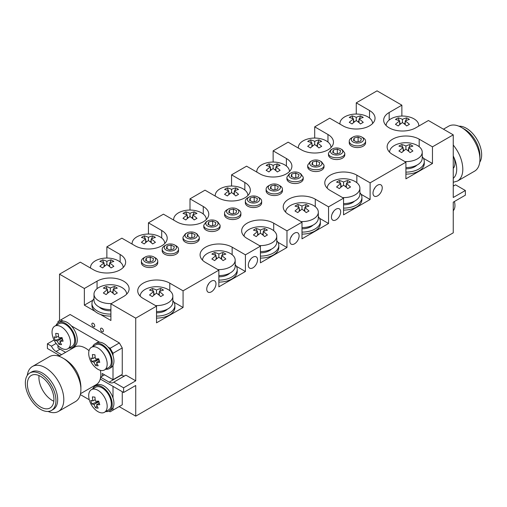 <?xml version="1.0" encoding="UTF-8"?>
<svg xmlns="http://www.w3.org/2000/svg" width="507" height="507" viewBox="0 0 507 507"><rect width="100%" height="100%" fill="white"/><g stroke="black" fill="none" stroke-linecap="round" stroke-linejoin="round"><path stroke-width="0.76" d="M443.448 129.19L448.581 126.224A25.965 14.988 60 0 1 461.56 127.51L464.621 129.279A21.636 12.491 60 0 1 479.92 155.776L479.92 159.312A25.965 14.988 60 0 1 474.539 171.195L457.453 181.062L453.245 182.26M458.93 126.211A21.636 12.491 60 0 1 481.65 154.774A21.636 12.491 60 0 1 479.73 162.24M461.56 127.51A25.965 14.988 60 0 1 479.92 159.312M453.245 145.021C459.386 152.753 462.58 160.801 462.828 169.173C462.758 174.953 460.964 178.914 457.453 181.062M453.531 156.562C455.622 160.953 456.68 165.162 456.712 169.173C456.674 173.35 455.52 176.411 453.245 178.369M405.911 172.114A18.372 10.603 0 0 0 424.277 161.505A18.372 10.603 0 0 0 422.236 156.65M405.911 174.116A18.372 10.603 0 0 0 424.277 163.508L424.277 161.505M343.562 208.111A18.372 10.603 0 0 0 361.928 197.502A18.372 10.603 0 0 0 359.888 192.647M343.562 210.107A18.372 10.603 0 0 0 361.928 199.505L361.928 197.502M301.995 232.111A18.372 10.603 0 0 0 320.361 221.502A18.372 10.603 0 0 0 318.32 216.641M301.995 234.107A18.372 10.603 0 0 0 320.361 223.505L320.361 221.502M218.859 280.105A18.372 10.603 0 0 0 237.232 269.496A18.372 10.603 0 0 0 235.191 264.641M218.859 282.101A18.372 10.603 0 0 0 237.232 271.498L237.232 269.496M260.427 256.105A18.372 10.603 0 0 0 278.799 245.502A18.372 10.603 0 0 0 276.759 240.641M260.427 258.107A18.372 10.603 0 0 0 278.799 247.498L278.799 245.502M156.511 316.102A18.372 10.603 0 0 0 174.883 305.493A18.372 10.603 0 0 0 172.843 300.638M156.511 318.098A18.372 10.603 0 0 0 174.883 307.495L174.883 305.493M93.998 298.636A18.372 10.603 0 0 0 91.957 303.497A18.372 10.603 0 0 0 97.338 310.994A18.372 10.603 0 0 0 110.906 314.093M91.957 303.497L91.957 305.493A18.372 10.603 0 0 0 97.338 312.996A18.372 10.603 0 0 0 110.906 316.095M405.911 168.812A12.656 7.307 0 0 0 416.862 165.168M343.562 204.809A12.656 7.307 0 0 0 354.513 201.165M301.995 228.809A12.656 7.307 0 0 0 312.946 225.159M218.859 276.803A12.656 7.307 0 0 0 229.817 273.159M260.427 252.809A12.656 7.307 0 0 0 271.384 249.159M156.511 312.8A12.656 7.307 0 0 0 167.468 309.15M99.372 307.153A12.656 7.307 0 0 0 110.906 310.791M453.245 168.381A13.062 7.542 -120 0 0 454.716 160.637A13.062 7.542 -120 0 0 454.253 158.71A13.062 7.542 -120 0 0 453.245 156.023M453.245 210.709A13.062 7.542 -120 0 0 454.716 202.965A13.062 7.542 -120 0 0 454.386 201.513A20.413 20.413 0 0 1 454.716 202.977M52.284 334.702A13.062 7.542 60 0 1 54.75 326.166A13.062 7.542 60 0 1 67.811 333.707A13.062 7.542 60 0 1 67.811 348.791A13.062 7.542 60 0 1 59.186 346.661A20.413 20.413 0 0 1 52.284 334.683M58.305 333.638A20.318 15.318 95.7 0 0 58.825 337.675A20.318 6.363 -16.5 0 0 62.063 337.605A20.147 8.404 82.2 0 0 63.121 341.173A20.318 6.363 163.5 0 1 59.883 341.243A20.318 15.318 95.7 0 0 61.562 344.614A20.147 10.837 138.6 0 1 59.002 344.354A20.318 15.318 -84.3 0 1 57.323 340.989A20.318 6.363 163.5 0 1 55.244 340.387A20.147 18.784 -48.2 0 1 54.186 336.819A20.318 6.363 -16.5 0 0 56.264 337.421A20.318 15.318 -84.3 0 1 55.745 333.378A20.147 0.456 4.2 0 0 58.305 333.638M54.75 326.166L58.913 323.764A13.062 7.542 60 0 1 71.975 331.305A13.062 7.542 60 0 1 71.975 346.389L67.811 348.791M59.883 341.243L62.627 339.658M62.209 338.169L57.323 340.989M59.002 344.354L60.339 342.333M61.803 340.134L62.469 339.126M56.264 337.421L58.546 336.103M61.677 337.63L62.171 338.042M55.244 340.387L61.791 338.004M69.079 348.062A14.285 8.251 -120 0 0 72.59 347.447A14.285 8.251 -120 0 0 72.59 330.951A14.285 8.251 -120 0 0 58.299 322.706A14.285 8.251 -120 0 0 56.017 325.431M72.59 347.447L74.32 346.452A14.285 8.251 -120 0 0 74.32 329.949A14.285 8.251 -120 0 0 60.029 321.704L58.299 322.706M105.741 369.223A14.285 8.251 -120 0 0 109.246 368.614A14.285 8.251 -120 0 0 109.246 352.118A14.285 8.251 -120 0 0 94.961 343.866A14.285 8.251 -120 0 0 92.68 346.598M109.246 368.614L110.976 367.613A14.285 8.251 -120 0 0 110.976 351.117A14.285 8.251 -120 0 0 96.691 342.865L94.961 343.866M105.741 411.551A14.285 8.251 -120 0 0 109.246 410.943A14.285 8.251 -120 0 0 109.246 394.446A14.285 8.251 -120 0 0 94.961 386.195A14.285 8.251 -120 0 0 92.68 388.926M109.246 410.943L110.976 409.941A14.285 8.251 -120 0 0 110.976 393.445A14.285 8.251 -120 0 0 96.691 385.2L94.961 386.195M88.94 355.863A13.062 7.542 60 0 1 91.412 347.333A13.062 7.542 60 0 1 104.474 354.875A13.062 7.542 60 0 1 104.474 369.958A13.062 7.542 60 0 1 95.848 367.822A20.413 20.413 0 0 1 88.94 355.851M94.961 354.799A20.318 15.318 95.7 0 0 95.481 358.842A20.318 6.363 -16.5 0 0 98.719 358.772A20.147 8.404 82.2 0 0 99.778 362.34A20.318 6.363 163.5 0 1 96.539 362.41A20.318 15.318 95.7 0 0 98.219 365.781A20.147 10.837 138.6 0 1 95.658 365.522A20.318 15.318 -84.3 0 1 93.979 362.15A20.318 6.363 163.5 0 1 91.9 361.548A20.147 18.784 -48.2 0 1 90.842 357.98A20.318 6.363 -16.5 0 0 92.92 358.582A20.318 15.318 -84.3 0 1 92.401 354.545A20.147 0.456 4.2 0 0 94.961 354.799M91.412 347.333L95.57 344.925A13.062 7.542 60 0 1 108.631 352.466A13.062 7.542 60 0 1 108.631 367.556L104.474 369.958M96.539 362.41L99.29 360.826M98.865 359.33L93.979 362.15M95.658 365.522L97.002 363.5M98.459 361.301L99.131 360.293M92.92 358.582L95.202 357.27M98.339 358.798L98.833 359.209M91.9 361.548L98.447 359.171M88.94 398.191A13.062 7.542 60 0 1 91.412 389.661A13.062 7.542 60 0 1 104.474 397.203A13.062 7.542 60 0 1 104.474 412.286A13.062 7.542 60 0 1 95.848 410.15A20.413 20.413 0 0 1 88.94 398.179M94.961 397.133A20.318 15.318 95.7 0 0 95.481 401.17A20.318 6.363 -16.5 0 0 98.719 401.1A20.147 8.404 82.2 0 0 99.778 404.668A20.318 6.363 163.5 0 1 96.539 404.738A20.318 15.318 95.7 0 0 98.219 408.11A20.147 10.837 138.6 0 1 95.658 407.85A20.318 15.318 -84.3 0 1 93.979 404.485A20.318 6.363 163.5 0 1 91.9 403.883A20.147 18.784 -48.2 0 1 90.842 400.315A20.318 6.363 -16.5 0 0 92.92 400.917A20.318 15.318 -84.3 0 1 92.401 396.873A20.147 0.456 4.2 0 0 94.961 397.133M91.412 389.661L95.57 387.259A13.062 7.542 60 0 1 108.631 394.801A13.062 7.542 60 0 1 108.631 409.884L104.474 412.286M96.539 404.738L99.29 403.154M98.865 401.664L93.979 404.485M95.658 407.85L97.002 405.828M98.459 403.629L99.131 402.621M92.92 400.917L95.202 399.598M98.339 401.126L98.833 401.538M91.9 403.883L98.447 401.5M375.015 187.609A6.395 3.695 -60 0 1 373.805 189.7M291.88 235.603A6.395 3.695 -60 0 1 290.676 237.694M250.319 259.603A6.395 3.695 -60 0 1 249.108 261.694M208.751 283.597A6.395 3.695 -60 0 1 207.547 285.688M333.448 211.603A6.395 3.695 -60 0 1 332.243 213.694M101.958 331.66A2.041 1.179 -120 0 0 102.978 331.762A2.041 1.179 -120 0 0 102.978 329.404A2.041 1.179 -120 0 0 100.937 328.225A2.041 1.179 -120 0 0 100.627 329.861A2.041 1.179 -120 0 0 101.958 331.66M93.301 326.66A2.041 1.179 -120 0 0 94.321 326.762A2.041 1.179 -120 0 0 94.321 324.404A2.041 1.179 -120 0 0 92.28 323.225A2.041 1.179 -120 0 0 91.963 324.86A2.041 1.179 -120 0 0 93.301 326.66M53.926 399.389A18.778 10.843 -120 0 0 45.731 380.491A18.778 10.843 -120 0 0 31.257 375.459A18.778 10.843 -120 0 0 31.257 397.139A18.778 10.843 -120 0 0 50.035 407.983A18.778 10.843 -120 0 0 53.926 399.389M39.02 375.56A18.778 10.843 -120 0 0 53.824 401.214M55.947 400.555A21.636 12.491 -120 0 0 46.505 378.78A21.636 12.491 -120 0 0 29.831 372.981A21.636 12.491 -120 0 0 29.831 397.963A21.636 12.491 -120 0 0 51.467 410.455A21.636 12.491 -120 0 0 55.947 400.555M51.467 410.455L53.197 409.46A21.636 12.491 -120 0 0 57.678 399.554A21.636 12.491 -120 0 0 48.235 377.778A21.636 12.491 -120 0 0 31.561 371.986L29.831 372.981M48.07 411.456A25.965 14.988 -120 0 0 58.419 411.437A25.965 14.988 -120 0 0 63.8 399.554A25.965 14.988 -120 0 0 52.468 373.425A25.965 14.988 -120 0 0 32.461 366.472A25.965 14.988 -120 0 0 27.27 375.427M58.419 411.437L75.511 401.576C79.022 399.427 80.809 395.466 80.886 389.687C81.139 378.507 72.336 363.259 62.526 357.891C57.487 355.065 53.165 354.64 49.547 356.605L32.461 366.472M62.526 357.891L65.587 359.659C74.878 366.067 79.979 374.901 80.886 386.157L80.886 389.687M100.646 377.081A21.636 12.491 -120 0 0 100.804 374.654A21.636 12.491 -120 0 0 100.392 370.344M89.036 350.673A21.636 12.491 -120 0 0 74.687 347.086L58.888 356.212M80.524 393.686L96.324 384.56A21.636 12.491 -120 0 0 100.513 377.905M386.119 125.527L386.119 125.533A16.332 9.43 180 0 1 386.119 125.527A16.332 9.43 180 0 1 394.782 117.199A26.123 26.123 0 0 1 410.1 117.199A16.332 9.43 180 0 1 413.991 118.86A16.332 9.43 180 0 1 418.776 125.527A16.332 9.43 180 0 1 418.744 126.104M406.658 125.945A26.053 15.039 -120 0 0 402.444 122.567A26.053 15.039 120 0 0 398.229 125.945A25.819 6.692 -139.1 0 0 395.46 124.348A26.053 15.039 -60 0 1 399.674 120.964A26.053 15.039 -120 0 0 395.46 119.481A25.819 19.995 -89.9 0 1 398.229 117.878A26.053 15.039 60 0 1 402.444 119.367A26.053 15.039 -60 0 1 406.658 117.878A25.819 19.995 89.9 0 1 409.428 119.481A26.053 15.039 120 0 0 405.213 120.964A26.053 15.039 60 0 1 409.428 124.348A25.819 6.692 139.1 0 0 406.658 125.945M140.185 296.177L140.185 296.183A16.332 9.43 180 0 1 140.185 296.177A16.332 9.43 180 0 1 148.855 287.849A26.123 26.123 0 0 1 164.173 287.849A16.332 9.43 180 0 1 168.058 289.51A16.332 9.43 180 0 1 172.843 296.177A16.332 9.43 180 0 1 155.516 305.588M172.843 296.177L172.843 302.159A16.332 9.43 180 0 1 156.511 311.59M160.732 296.595A26.053 15.039 -120 0 0 156.511 293.217A26.053 15.039 120 0 0 152.296 296.595A25.819 6.692 -139.1 0 0 149.527 294.998A26.053 15.039 -60 0 1 153.741 291.614A26.053 15.039 -120 0 0 149.527 290.131A25.819 19.995 -89.9 0 1 152.296 288.527A26.053 15.039 60 0 1 156.511 290.017A26.053 15.039 -60 0 1 160.732 288.527A25.819 19.995 89.9 0 1 163.501 290.131A26.053 15.039 120 0 0 159.287 291.614A26.053 15.039 60 0 1 163.501 294.998A25.819 6.692 139.1 0 0 160.732 296.595M244.101 236.18L244.101 236.186A16.332 9.43 180 0 1 244.101 236.18A16.332 9.43 180 0 1 252.765 227.858A26.123 26.123 0 0 1 268.083 227.852A16.332 9.43 180 0 1 271.974 229.513A16.332 9.43 180 0 1 276.759 236.18A16.332 9.43 180 0 1 259.432 245.591M276.759 236.18L276.759 242.169A16.332 9.43 180 0 1 260.427 251.592M264.641 236.604A26.053 15.039 -120 0 0 260.427 233.22A26.053 15.039 120 0 0 256.212 236.604A25.819 6.692 -139.1 0 0 253.443 235.001A26.053 15.039 -60 0 1 257.657 231.623A26.053 15.039 -120 0 0 253.443 230.134A25.819 19.995 -89.9 0 1 256.212 228.537A26.053 15.039 60 0 1 260.427 230.02A26.053 15.039 -60 0 1 264.641 228.537A25.819 19.995 89.9 0 1 267.417 230.134A26.053 15.039 120 0 0 263.196 231.623A26.053 15.039 60 0 1 267.417 235.001A25.819 6.692 139.1 0 0 264.641 236.604M202.534 260.18L202.534 260.186A16.332 9.43 180 0 1 202.534 260.18A16.332 9.43 180 0 1 211.204 251.852A26.123 26.123 0 0 1 226.521 251.852A16.332 9.43 180 0 1 230.406 253.513A16.332 9.43 180 0 1 235.191 260.18A16.332 9.43 180 0 1 217.864 269.591M235.191 260.18L235.191 266.162A16.332 9.43 180 0 1 218.859 275.593M223.08 260.598A26.053 15.039 -120 0 0 218.859 257.22A26.053 15.039 120 0 0 214.645 260.598A25.819 6.692 -139.1 0 0 211.875 259.001A26.053 15.039 -60 0 1 216.09 255.617A26.053 15.039 -120 0 0 211.875 254.134A25.819 19.995 -89.9 0 1 214.645 252.53A26.053 15.039 60 0 1 218.859 254.02A26.053 15.039 -60 0 1 223.08 252.53A25.819 19.995 89.9 0 1 225.849 254.134A26.053 15.039 120 0 0 221.635 255.617A26.053 15.039 60 0 1 225.849 259.001A25.819 6.692 139.1 0 0 223.08 260.598M285.663 212.186L285.663 212.192A16.332 9.43 180 0 1 285.663 212.186A16.332 9.43 180 0 1 294.333 203.858A26.123 26.123 0 0 1 309.65 203.858A16.332 9.43 180 0 1 313.541 205.519A16.332 9.43 180 0 1 318.32 212.186A16.332 9.43 180 0 1 300.993 221.591M318.32 212.186L318.32 218.168A16.332 9.43 180 0 1 301.995 227.599M306.209 212.604A26.053 15.039 -120 0 0 301.995 209.226A26.053 15.039 120 0 0 297.78 212.604A25.819 6.692 -139.1 0 0 295.004 211.007A26.053 15.039 -60 0 1 299.225 207.623A26.053 15.039 -120 0 0 295.004 206.14A25.819 19.995 -89.9 0 1 297.78 204.536A26.053 15.039 60 0 1 301.995 206.026A26.053 15.039 -60 0 1 306.209 204.536A25.819 19.995 89.9 0 1 308.978 206.14A26.053 15.039 120 0 0 304.764 207.623A26.053 15.039 60 0 1 308.978 211.007A25.819 6.692 139.1 0 0 306.209 212.604M327.23 188.186L327.23 188.192A16.332 9.43 180 0 1 327.23 188.186A16.332 9.43 180 0 1 335.9 179.858A26.123 26.123 0 0 1 351.218 179.858A16.332 9.43 180 0 1 355.103 181.519A16.332 9.43 180 0 1 359.888 188.186A16.332 9.43 180 0 1 342.561 197.597M359.888 188.186L359.888 194.175A16.332 9.43 180 0 1 343.562 203.599M347.777 188.604A26.053 15.039 -120 0 0 343.562 185.226A26.053 15.039 120 0 0 339.341 188.604A25.819 6.692 -139.1 0 0 336.572 187.007A26.053 15.039 -60 0 1 340.786 183.629A26.053 15.039 -120 0 0 336.572 182.14A25.819 19.995 -89.9 0 1 339.341 180.536A26.053 15.039 60 0 1 343.562 182.026A26.053 15.039 -60 0 1 347.777 180.536A25.819 19.995 89.9 0 1 350.546 182.14A26.053 15.039 120 0 0 346.332 183.629A26.053 15.039 60 0 1 350.546 187.007A25.819 6.692 139.1 0 0 347.777 188.604M389.579 152.189L389.579 152.195A16.332 9.43 180 0 1 389.579 152.189A16.332 9.43 180 0 1 398.249 143.861A26.123 26.123 0 0 1 413.566 143.861A16.332 9.43 180 0 1 417.451 145.522A16.332 9.43 180 0 1 422.236 152.189A16.332 9.43 180 0 1 404.909 161.6M422.236 152.189L422.236 158.178A16.332 9.43 180 0 1 405.911 167.602M410.125 152.607A26.053 15.039 -120 0 0 405.911 149.229A26.053 15.039 120 0 0 401.69 152.607A25.819 6.692 -139.1 0 0 398.92 151.01A26.053 15.039 -60 0 1 403.135 147.632A26.053 15.039 -120 0 0 398.92 146.143A25.819 19.995 -89.9 0 1 401.69 144.546A26.053 15.039 60 0 1 405.911 146.029A26.053 15.039 -60 0 1 410.125 144.546A25.819 19.995 89.9 0 1 412.894 146.143A26.053 15.039 120 0 0 408.68 147.632A26.053 15.039 60 0 1 412.894 151.01A25.819 6.692 139.1 0 0 410.125 152.607M174.7 245.001L176.144 245.832A8.163 4.715 180 0 1 178.534 249.165A8.163 4.715 180 0 1 173.255 253.576A8.163 4.715 180 0 1 162.202 249.165A8.163 4.715 180 0 1 164.598 245.832L166.036 245.001A6.122 3.536 0 0 0 165.225 249.419A6.122 3.536 0 0 0 172.532 250.807A6.122 3.536 0 0 0 174.7 245.001A6.122 3.536 0 0 0 166.036 245.001M178.534 249.165L178.534 250.832A8.163 4.715 180 0 1 170.371 255.547A8.163 4.715 180 0 1 162.202 250.832L162.202 249.165M216.267 221.001L217.706 221.838L220.101 225.171C220.602 231.249 203.263 231.249 203.77 225.171L206.159 221.838L207.604 221.001A6.122 3.536 0 0 0 207.604 226.002A6.122 3.536 0 0 0 216.261 226.002A6.122 3.536 0 0 0 216.267 221.001A6.122 3.536 0 0 0 209.771 220.196A6.122 3.536 0 0 0 207.604 221.001M220.101 225.171L220.101 226.838A8.163 4.715 180 0 1 211.932 231.547A8.163 4.715 180 0 1 203.77 226.838L203.77 225.171M340.964 149.007L342.402 149.844L344.798 153.177C345.299 159.255 327.959 159.255 328.466 153.177L330.856 149.844L332.3 149.007A6.122 3.536 0 0 0 332.3 154.008A6.122 3.536 0 0 0 340.964 154.008A6.122 3.536 0 0 0 340.964 149.007A6.122 3.536 0 0 0 334.468 148.202A6.122 3.536 0 0 0 332.3 149.007M344.798 153.177L344.798 154.844A8.163 4.715 180 0 1 336.629 159.553A8.163 4.715 180 0 1 328.466 154.844L328.466 153.177M299.396 173.007L300.841 173.838L303.23 177.171C303.737 183.255 286.398 183.255 286.899 177.171L289.294 173.838L290.733 173.007A6.122 3.536 0 0 0 290.739 178.008A6.122 3.536 0 0 0 299.396 178.008A6.122 3.536 0 0 0 299.396 173.007A6.122 3.536 0 0 0 292.9 172.203A6.122 3.536 0 0 0 290.733 173.007M303.23 177.171L303.23 178.838A8.163 4.715 180 0 1 295.068 183.553A8.163 4.715 180 0 1 286.899 178.838L286.899 177.171M257.829 197.008L259.273 197.838A8.163 4.715 180 0 1 261.663 201.171A8.163 4.715 180 0 1 256.39 205.582A8.163 4.715 180 0 1 245.337 201.171A8.163 4.715 180 0 1 247.727 197.838L249.171 197.008A6.122 3.536 0 0 0 248.354 201.425A6.122 3.536 0 0 0 255.667 202.813A6.122 3.536 0 0 0 257.829 197.008A6.122 3.536 0 0 0 249.171 197.008M261.663 201.171L261.663 202.838A8.163 4.715 180 0 1 253.5 207.553A8.163 4.715 180 0 1 245.337 202.838L245.337 201.171M153.913 256.998L155.357 257.835A8.163 4.715 180 0 1 157.747 261.168A8.163 4.715 180 0 1 152.474 265.573A8.163 4.715 180 0 1 141.421 261.168A8.163 4.715 180 0 1 143.811 257.835L145.256 256.998A6.122 3.536 0 0 0 144.444 261.416A6.122 3.536 0 0 0 151.751 262.803A6.122 3.536 0 0 0 153.913 256.998A6.122 3.536 0 0 0 145.256 256.998M157.747 261.168L157.747 262.829A8.163 4.715 180 0 1 149.584 267.544A8.163 4.715 180 0 1 141.421 262.829L141.421 261.168M195.48 232.998L196.925 233.835L199.314 237.168C199.821 243.246 182.482 243.246 182.989 237.168L185.378 233.835L186.823 232.998A6.122 3.536 0 0 0 186.823 237.998A6.122 3.536 0 0 0 195.48 237.998A6.122 3.536 0 0 0 195.48 232.998A6.122 3.536 0 0 0 188.984 232.193A6.122 3.536 0 0 0 186.823 232.998M199.314 237.168L199.314 238.835A8.163 4.715 180 0 1 191.152 243.55A8.163 4.715 180 0 1 182.989 238.835L182.989 237.168M237.048 209.004L238.493 209.835A8.163 4.715 180 0 1 240.882 213.168A8.163 4.715 180 0 1 235.603 217.579A8.163 4.715 180 0 1 224.55 213.168A8.163 4.715 180 0 1 226.946 209.835L228.384 209.004A6.122 3.536 0 0 0 227.573 213.422A6.122 3.536 0 0 0 234.88 214.81A6.122 3.536 0 0 0 237.048 209.004A6.122 3.536 0 0 0 228.384 209.004M240.882 213.168L240.882 214.835A8.163 4.715 180 0 1 232.719 219.55A8.163 4.715 180 0 1 224.55 214.835L224.55 213.168M278.616 185.004L280.054 185.841A8.163 4.715 180 0 1 282.45 189.174A8.163 4.715 180 0 1 277.171 193.579A8.163 4.715 180 0 1 266.118 189.174A8.163 4.715 180 0 1 268.507 185.841L269.952 185.004A6.122 3.536 0 0 0 269.141 189.422A6.122 3.536 0 0 0 276.448 190.809A6.122 3.536 0 0 0 278.616 185.004A6.122 3.536 0 0 0 269.952 185.004M282.45 189.174L282.45 190.841A8.163 4.715 180 0 1 274.281 195.55A8.163 4.715 180 0 1 266.118 190.841L266.118 189.174M320.177 161.011L321.622 161.841L324.011 165.174C324.518 171.252 307.179 171.252 307.686 165.174L310.075 161.841L311.52 161.011A6.122 3.536 0 0 0 311.52 166.004A6.122 3.536 0 0 0 320.177 166.004A6.122 3.536 0 0 0 320.177 161.011A6.122 3.536 0 0 0 313.681 160.199A6.122 3.536 0 0 0 311.52 161.011M324.011 165.174L324.011 166.841A8.163 4.715 180 0 1 315.848 171.556A8.163 4.715 180 0 1 307.686 166.841L307.686 165.174M361.745 137.01L363.189 137.841A8.163 4.715 180 0 1 365.579 141.174A8.163 4.715 180 0 1 360.3 145.585A8.163 4.715 180 0 1 349.253 141.174A8.163 4.715 180 0 1 351.643 137.841L353.087 137.01A6.122 3.536 0 0 0 352.27 141.428A6.122 3.536 0 0 0 359.577 142.816A6.122 3.536 0 0 0 361.745 137.01A6.122 3.536 0 0 0 353.087 137.01M365.579 141.174L365.579 142.841A8.163 4.715 180 0 1 357.416 147.556A8.163 4.715 180 0 1 349.253 142.841L349.253 141.174M111.325 303.585A16.332 9.43 180 0 1 93.998 294.174A16.332 9.43 180 0 1 102.668 285.853A26.123 26.123 0 0 1 117.985 285.847A16.332 9.43 180 0 1 121.876 287.507A16.332 9.43 180 0 1 126.655 294.174A16.332 9.43 180 0 1 126.655 294.18L126.655 294.18M110.906 309.581A16.332 9.43 180 0 1 93.998 300.163L93.998 294.174M114.544 294.599A26.053 15.039 -120 0 0 110.33 291.214A26.053 15.039 120 0 0 106.115 294.599A25.819 6.692 -139.1 0 0 103.346 292.995A26.053 15.039 -60 0 1 107.56 289.617A26.053 15.039 -120 0 0 103.346 288.128A25.819 19.995 -89.9 0 1 106.115 286.531A26.053 15.039 60 0 1 110.33 288.014A26.053 15.039 -60 0 1 114.544 286.531A25.819 19.995 89.9 0 1 117.313 288.128A26.053 15.039 120 0 0 113.099 289.617A26.053 15.039 60 0 1 117.313 292.995A25.819 6.692 139.1 0 0 114.544 294.599M339.963 124.101A16.332 9.43 180 0 1 339.931 123.524A16.332 9.43 180 0 1 348.601 115.197A26.123 26.123 0 0 1 363.918 115.197A16.332 9.43 180 0 1 367.803 116.857A16.332 9.43 180 0 1 372.588 123.524A16.332 9.43 180 0 1 372.588 123.531L372.588 123.531M360.477 123.949A26.053 15.039 -120 0 0 356.263 120.565A26.053 15.039 120 0 0 352.042 123.949A25.819 6.692 -139.1 0 0 349.272 122.345A26.053 15.039 -60 0 1 353.487 118.968A26.053 15.039 -120 0 0 349.272 117.478A25.819 19.995 -89.9 0 1 352.042 115.881A26.053 15.039 60 0 1 356.263 117.364A26.053 15.039 -60 0 1 360.477 115.881A25.819 19.995 89.9 0 1 363.246 117.478A26.053 15.039 120 0 0 359.032 118.968A26.053 15.039 60 0 1 363.246 122.345A25.819 6.692 139.1 0 0 360.477 123.949M298.395 148.101A16.332 9.43 180 0 1 298.363 147.524A16.332 9.43 180 0 1 307.033 139.197A26.123 26.123 0 0 1 322.351 139.197A16.332 9.43 180 0 1 326.242 140.857A16.332 9.43 180 0 1 331.02 147.524A16.332 9.43 180 0 1 331.02 147.531L331.02 147.531M318.909 147.943A26.053 15.039 -120 0 0 314.695 144.565A26.053 15.039 120 0 0 310.48 147.943A25.819 6.692 -139.1 0 0 307.705 146.346A26.053 15.039 -60 0 1 311.925 142.961A26.053 15.039 -120 0 0 307.705 141.478A25.819 19.995 -89.9 0 1 310.48 139.875A26.053 15.039 60 0 1 314.695 141.364A26.053 15.039 -60 0 1 318.909 139.875A25.819 19.995 89.9 0 1 321.679 141.478A26.053 15.039 120 0 0 317.464 142.961A26.053 15.039 60 0 1 321.679 146.346A25.819 6.692 139.1 0 0 318.909 147.943M256.827 172.095A16.332 9.43 180 0 1 256.802 171.518A16.332 9.43 180 0 1 265.465 163.197A26.123 26.123 0 0 1 280.783 163.197A16.332 9.43 180 0 1 284.674 164.851A16.332 9.43 180 0 1 289.459 171.518A16.332 9.43 180 0 1 289.459 171.531L289.459 171.531M277.342 171.943A26.053 15.039 -120 0 0 273.127 168.558A26.053 15.039 120 0 0 268.913 171.943A25.819 6.692 -139.1 0 0 266.143 170.339A26.053 15.039 -60 0 1 270.358 166.961A26.053 15.039 -120 0 0 266.143 165.472A25.819 19.995 -89.9 0 1 268.913 163.875A26.053 15.039 60 0 1 273.127 165.358A26.053 15.039 -60 0 1 277.342 163.875A25.819 19.995 89.9 0 1 280.118 165.472A26.053 15.039 120 0 0 275.897 166.961A26.053 15.039 60 0 1 280.118 170.339A25.819 6.692 139.1 0 0 277.342 171.943M215.266 196.095A16.332 9.43 180 0 1 215.234 195.518A16.332 9.43 180 0 1 223.904 187.191A26.123 26.123 0 0 1 239.222 187.191A16.332 9.43 180 0 1 243.107 188.851A16.332 9.43 180 0 1 247.891 195.518A16.332 9.43 180 0 1 247.891 195.525L247.891 195.525M235.78 195.936A26.053 15.039 -120 0 0 231.56 192.559A26.053 15.039 120 0 0 227.345 195.936A25.819 6.692 -139.1 0 0 224.576 194.339A26.053 15.039 -60 0 1 228.79 190.962A26.053 15.039 -120 0 0 224.576 189.472A25.819 19.995 -89.9 0 1 227.345 187.869A26.053 15.039 60 0 1 231.56 189.358A26.053 15.039 -60 0 1 235.78 187.869A25.819 19.995 89.9 0 1 238.55 189.472A26.053 15.039 120 0 0 234.335 190.962A26.053 15.039 60 0 1 238.55 194.339A25.819 6.692 139.1 0 0 235.78 195.936M173.698 220.095A16.332 9.43 180 0 1 173.667 219.518A16.332 9.43 180 0 1 182.336 211.191A26.123 26.123 0 0 1 197.654 211.191A16.332 9.43 180 0 1 201.545 212.851A16.332 9.43 180 0 1 206.324 219.518A16.332 9.43 180 0 1 206.324 219.525L206.324 219.525M194.213 219.937A26.053 15.039 -120 0 0 189.998 216.559A26.053 15.039 120 0 0 185.784 219.937A25.819 6.692 -139.1 0 0 183.008 218.34A26.053 15.039 -60 0 1 187.229 214.955A26.053 15.039 -120 0 0 183.008 213.472A25.819 19.995 -89.9 0 1 185.784 211.869A26.053 15.039 60 0 1 189.998 213.358A26.053 15.039 -60 0 1 194.213 211.869A25.819 19.995 89.9 0 1 196.982 213.472A26.053 15.039 120 0 0 192.768 214.955A26.053 15.039 60 0 1 196.982 218.34A25.819 6.692 139.1 0 0 194.213 219.937M132.131 244.089A16.332 9.43 180 0 1 132.105 243.512A16.332 9.43 180 0 1 140.769 235.191A26.123 26.123 0 0 1 156.086 235.185A16.332 9.43 180 0 1 159.978 236.845A16.332 9.43 180 0 1 164.762 243.512A16.332 9.43 180 0 1 164.762 243.518L164.762 243.518M152.645 243.937A26.053 15.039 -120 0 0 148.431 240.552A26.053 15.039 120 0 0 144.216 243.937A25.819 6.692 -139.1 0 0 141.447 242.333A26.053 15.039 -60 0 1 145.661 238.955A26.053 15.039 -120 0 0 141.447 237.466A25.819 19.995 -89.9 0 1 144.216 235.869A26.053 15.039 60 0 1 148.431 237.352A26.053 15.039 -60 0 1 152.645 235.869A25.819 19.995 89.9 0 1 155.415 237.466A26.053 15.039 120 0 0 151.2 238.955A26.053 15.039 60 0 1 155.415 242.333A25.819 6.692 139.1 0 0 152.645 243.937M90.569 268.089A16.332 9.43 180 0 1 90.538 267.512A16.332 9.43 180 0 1 99.207 259.185A26.123 26.123 0 0 1 114.525 259.185A16.332 9.43 180 0 1 118.41 260.845A16.332 9.43 180 0 1 123.195 267.512A16.332 9.43 180 0 1 123.195 267.519L123.195 267.519M111.077 267.93A26.053 15.039 -120 0 0 106.863 264.553A26.053 15.039 120 0 0 102.648 267.93A25.819 6.692 -139.1 0 0 99.879 266.333A26.053 15.039 -60 0 1 104.093 262.949A26.053 15.039 -120 0 0 99.879 261.466A25.819 19.995 -89.9 0 1 102.648 259.863A26.053 15.039 60 0 1 106.863 261.352A26.053 15.039 -60 0 1 111.077 259.863A25.819 19.995 89.9 0 1 113.853 261.466A26.053 15.039 120 0 0 109.639 262.949A26.053 15.039 60 0 1 113.853 266.333A25.819 6.692 139.1 0 0 111.077 267.93M401.867 116.059L401.867 105.177L389.167 112.51A18.778 10.843 0 0 0 383.666 120.178A18.778 10.843 0 0 0 395.257 130.191A18.778 10.843 0 0 0 415.721 127.846L428.421 120.514L453.245 134.843L453.245 197.508L465.369 190.505L465.369 195.17L453.245 202.173L453.245 232.833L135.73 416.152L119.164 406.589M294.491 233.169A6.534 3.771 120 0 0 290.219 238.924A6.534 3.771 120 0 0 291.221 244.159A6.534 3.771 120 0 0 297.755 240.388A6.534 3.771 120 0 0 297.755 232.846A6.534 3.771 120 0 0 294.491 233.169M252.923 257.163A6.534 3.771 120 0 0 248.658 262.924A6.534 3.771 120 0 0 249.659 268.152A6.534 3.771 120 0 0 256.187 264.381A6.534 3.771 120 0 0 256.187 256.84A6.534 3.771 120 0 0 252.923 257.163M211.356 281.163A6.534 3.771 120 0 0 207.09 286.918A6.534 3.771 120 0 0 208.092 292.152A6.534 3.771 120 0 0 214.626 288.382A6.534 3.771 120 0 0 214.619 280.84A6.534 3.771 120 0 0 211.356 281.163M336.052 209.169A6.534 3.771 120 0 0 331.787 214.924A6.534 3.771 120 0 0 332.788 220.158A6.534 3.771 120 0 0 339.322 216.388A6.534 3.771 120 0 0 339.322 208.846A6.534 3.771 120 0 0 336.052 209.169M377.62 185.175A6.534 3.771 120 0 0 373.355 190.93A6.534 3.771 120 0 0 374.356 196.165A6.534 3.771 120 0 0 380.884 192.394A6.534 3.771 120 0 0 380.884 184.846A6.534 3.771 120 0 0 377.62 185.175M369.54 118.036L369.54 110.513A18.778 10.843 0 0 1 375.041 118.175A18.778 10.843 0 0 1 363.443 128.195A18.778 10.843 0 0 1 342.979 125.844L329.702 118.175L314.695 126.845L314.695 138.05M356.263 114.05L356.263 102.845L377.043 90.848L401.867 105.177M59.826 355.667L47.404 348.493L47.404 343.822L54.021 340.007M120.14 262.024L120.14 254.501A18.778 10.843 0 0 1 125.641 262.163A18.778 10.843 0 0 1 114.05 272.183A18.778 10.843 0 0 1 93.586 269.832L80.309 262.163L59.528 274.167L59.528 320.627M106.863 258.038L106.863 246.833L121.876 238.17L135.154 245.832A18.778 10.843 0 0 0 155.617 248.183A18.778 10.843 0 0 0 167.209 238.17A18.778 10.843 0 0 0 161.708 230.501L148.431 222.833L148.431 234.038M203.275 214.03L203.275 206.501A18.778 10.843 0 0 1 208.776 214.169A18.778 10.843 0 0 1 197.185 224.183A18.778 10.843 0 0 1 176.721 221.838L163.438 214.169L148.431 222.833M189.998 210.044L189.998 198.839L205.005 190.169L218.283 197.838A18.778 10.843 0 0 0 238.746 200.189A18.778 10.843 0 0 0 250.338 190.169A18.778 10.843 0 0 0 244.843 182.507L231.56 174.839L231.56 186.044M286.404 166.036L286.404 158.507A18.778 10.843 0 0 1 291.905 166.176A18.778 10.843 0 0 1 280.314 176.189A18.778 10.843 0 0 1 259.85 173.838L246.573 166.176L231.56 174.839M273.127 162.044L273.127 150.845L288.141 142.175L301.418 149.844A18.778 10.843 0 0 0 321.882 152.195A18.778 10.843 0 0 0 333.473 142.175A18.778 10.843 0 0 0 327.972 134.507L314.695 126.845M100.354 314.397L110.906 320.494L110.906 303.826L135.73 318.162L135.73 380.82L125.913 375.155L113.79 382.158L123.607 387.823L135.73 380.82M92.832 300.264L84.352 305.163L94.904 311.254M84.352 305.163L84.352 288.496L59.528 274.167M123.607 387.823L123.607 392.488L135.73 385.491L135.73 416.152M121.097 375.041L121.3 375.155A8.163 4.715 -120 0 0 124.76 375.82M113.01 365.414L113.01 379.705L122.25 374.375L122.25 347.941L119.367 342.941L70.118 314.511L60.884 319.841L62.957 321.039M113.01 407.742L113.01 410.138L122.25 404.801L122.25 391.702M122.25 404.801L119.367 406.468M135.73 318.162L156.511 306.158L156.511 322.826L183.071 307.495L183.071 290.828L218.859 270.161L218.859 286.829L245.42 271.498L245.42 254.831L260.427 246.168L260.427 262.835L286.981 247.498L286.981 230.837L301.995 222.167L301.995 238.835L328.549 223.505L328.549 206.837L343.562 198.174L343.562 214.835L370.116 199.505L370.116 182.837L405.911 162.177L405.911 178.838L432.465 163.508L432.465 146.84L453.245 134.843M183.071 290.828L169.788 283.166A18.778 10.843 0 0 0 149.324 280.815A18.778 10.843 0 0 0 137.733 290.828A18.778 10.843 0 0 0 143.234 298.496L156.511 306.158M245.42 254.831L232.143 247.169A18.778 10.843 0 0 0 211.679 244.818A18.778 10.843 0 0 0 200.081 254.831A18.778 10.843 0 0 0 205.582 262.499L218.859 270.161M286.981 230.837L273.704 223.169A18.778 10.843 0 0 0 253.24 220.818A18.778 10.843 0 0 0 241.649 230.837A18.778 10.843 0 0 0 247.15 238.499L260.427 246.168M328.549 206.837L315.272 199.169A18.778 10.843 0 0 0 294.808 196.824A18.778 10.843 0 0 0 283.217 206.837A18.778 10.843 0 0 0 288.717 214.505L301.995 222.167M370.116 182.837L356.839 175.175A18.778 10.843 0 0 0 336.375 172.824A18.778 10.843 0 0 0 324.784 182.837A18.778 10.843 0 0 0 330.279 190.505L343.562 198.174M432.465 146.84L419.188 139.178A18.778 10.843 0 0 0 398.724 136.827A18.778 10.843 0 0 0 387.133 146.84A18.778 10.843 0 0 0 392.627 154.508L405.911 162.177M369.54 110.513L356.263 102.845M286.404 158.507L273.127 150.845M203.275 206.501L189.998 198.839M120.14 254.501L106.863 246.833M110.906 303.826L123.607 296.494A18.778 10.843 0 0 0 129.108 288.832A18.778 10.843 0 0 0 117.516 278.812A18.778 10.843 0 0 0 97.052 281.163L84.352 288.496M432.465 163.508L423.402 158.279M370.116 199.505L361.054 194.276M328.549 223.505L319.492 218.27M245.42 271.498L236.357 266.27M286.981 247.498L277.925 242.27M183.071 307.495L174.009 302.267M102.648 259.863L103.643 262.74M104.093 264.046L104.791 266.067M104.093 262.949L104.093 266.638M109.639 262.949L109.639 266.638M111.077 259.863L110.089 262.74M109.639 264.046L108.935 266.067M106.863 264.553L106.863 261.352M144.216 235.869L145.211 238.74M145.661 240.045L146.358 242.067M145.661 238.955L145.661 242.644M151.2 238.955L151.2 242.644M152.645 235.869L151.656 238.74M151.2 240.045L150.503 242.067M148.431 240.552L148.431 237.352M185.784 211.869L186.772 214.74M187.229 216.052L187.926 218.073M187.229 214.955L187.229 218.644M192.768 214.955L192.768 218.644M194.213 211.869L193.218 214.74M192.768 216.052L192.071 218.073M189.998 216.559L189.998 213.358M227.345 187.869L228.34 190.746M228.79 192.052L229.487 194.073M228.79 190.962L228.79 194.644M234.335 190.962L234.335 194.644M235.78 187.869L234.785 190.746M234.335 192.052L233.632 194.073M231.56 192.559L231.56 189.358M268.913 163.875L269.908 166.746M270.358 168.051L271.055 170.073M270.358 166.961L270.358 170.65M275.897 166.961L275.897 170.65M277.342 163.875L276.353 166.746M275.897 168.051L275.2 170.073M273.127 168.558L273.127 165.358M310.48 139.875L311.469 142.746M311.925 144.058L312.623 146.079M311.925 142.961L311.925 146.65M317.464 142.961L317.464 146.65M318.909 139.875L317.914 142.746M317.464 144.058L316.767 146.079M314.695 144.565L314.695 141.364M352.042 115.881L353.037 118.752M353.487 120.058L354.19 122.079M353.487 118.968L353.487 122.656M359.032 118.968L359.032 122.656M360.477 115.881L359.482 118.752M359.032 120.058L358.335 122.079M356.263 120.565L356.263 117.364M106.115 286.531L107.104 289.402M107.56 290.707L108.257 292.729M107.56 289.617L107.56 293.306M113.099 289.617L113.099 293.306M114.544 286.531L113.549 289.402M113.099 290.707L112.402 292.729M110.33 291.214L110.33 288.014M354.133 137.961L353.449 140.376L356.732 141.928L360.699 141.06L361.383 138.645L358.1 137.093L354.133 137.961L354.133 140.699M358.1 141.63L358.1 137.093M312.565 161.955L311.881 164.376L315.164 165.922L319.131 165.06L319.816 162.639L316.533 161.093L312.565 161.955L312.565 164.699M316.533 165.624L316.533 161.093M270.998 185.955L270.313 188.37L273.596 189.922L277.563 189.054L278.248 186.639L274.965 185.087L270.998 185.955L270.998 188.693M274.965 189.624L274.965 185.087M229.437 209.955L228.752 212.37L232.035 213.922L236.002 213.054L236.687 210.639L233.404 209.087L229.437 209.955L229.437 212.693M233.404 213.624L233.404 209.087M187.869 233.949L187.184 236.37L190.467 237.916L194.435 237.054L195.119 234.633L191.836 233.087L187.869 233.949L187.869 236.693M191.836 237.618L191.836 233.087M146.301 257.949L145.617 260.364L148.9 261.916L152.867 261.048L153.551 258.633L150.268 257.081L146.301 257.949L146.301 260.687M150.268 261.618L150.268 257.081M250.217 197.952L249.533 200.373L252.816 201.919L256.783 201.057L257.467 198.636L254.184 197.09L250.217 197.952L250.217 200.696M254.184 201.621L254.184 197.09M291.785 173.958L291.1 176.373L294.383 177.925L298.35 177.057L299.035 174.642L295.752 173.09L291.785 173.958L291.785 176.696M295.752 177.627L295.752 173.09M333.346 149.958L332.662 152.373L335.945 153.925L339.912 153.057L340.603 150.642L337.313 149.09L333.346 149.958L333.346 152.696M337.313 153.627L337.313 149.09M208.65 221.952L207.965 224.367L211.248 225.919L215.215 225.051L215.9 222.636L212.617 221.084L208.65 221.952L208.65 224.69M212.617 225.621L212.617 221.084M167.088 245.946L166.397 248.367L169.687 249.919L173.654 249.051L174.338 246.636L171.055 245.084L167.088 245.946L167.088 248.69M171.055 249.615L171.055 245.084M401.69 144.546L402.685 147.417M403.135 148.722L403.838 150.744M403.135 147.632L403.135 151.32M408.68 147.632L408.68 151.32M410.125 144.546L409.13 147.417M408.68 148.722L407.983 150.744M405.911 149.229L405.911 146.029M339.341 180.536L340.336 183.414M340.786 184.719L341.49 186.741M340.786 183.629L340.786 187.311M346.332 183.629L346.332 187.311M347.777 180.536L346.782 183.414M346.332 184.719L345.635 186.741M343.562 185.226L343.562 182.026M297.78 204.536L298.769 207.407M299.225 208.713L299.922 210.741M299.225 207.623L299.225 211.311M304.764 207.623L304.764 211.311M306.209 204.536L305.214 207.407M304.764 208.713L304.067 210.741M301.995 209.226L301.995 206.026M214.645 252.53L215.64 255.408M216.09 256.713L216.787 258.735M216.09 255.617L216.09 259.305M221.635 255.617L221.635 259.305M223.08 252.53L222.085 255.408M221.635 256.713L220.932 258.735M218.859 257.22L218.859 254.02M256.212 228.537L257.207 231.407M257.657 232.713L258.355 234.735M257.657 231.623L257.657 235.311M263.196 231.623L263.196 235.311M264.641 228.537L263.653 231.407M263.196 232.713L262.499 234.735M260.427 233.22L260.427 230.02M152.296 288.527L153.291 291.398M153.741 292.71L154.439 294.732M153.741 291.614L153.741 295.302M159.287 291.614L159.287 295.302M160.732 288.527L159.737 291.398M159.287 292.71L158.583 294.732M156.511 293.217L156.511 290.017M398.229 117.878L399.218 120.748M399.674 122.06L400.372 124.082M399.674 120.964L399.674 124.652M405.213 120.964L405.213 124.652M406.658 117.878L405.67 120.748M405.213 122.06L404.516 124.082M402.444 122.567L402.444 119.367M60.884 319.841L57.994 321.508L57.994 322.896M57.994 345.565L57.994 347.941L65.599 352.333M113.01 386.372L113.01 397.995M57.994 354.608L57.994 355.933M80.315 394.592L89.295 399.776M108.929 411.114L110.127 411.804L113.01 410.138M113.01 379.705L102.249 373.488L102.249 376.156M108.054 347.08L110.127 348.277L113.01 353.271L113.01 355.667M71.398 325.912L99.613 342.206M110.127 348.277L119.367 342.941M113.01 353.271L122.25 347.941M123.607 392.488L100.513 379.154L100.513 377.157L109.176 382.158A8.163 4.715 -120 0 0 113.257 382.557A8.163 4.715 -120 0 0 113.79 382.158M453.245 185.619A8.163 4.715 -120 0 0 454.399 185.505M453.245 186.17L455.559 184.84L465.369 190.505M47.404 343.822L51.441 346.161A8.163 4.715 -120 0 0 56.062 351.49L61.562 354.666M100.513 377.157L104.556 374.825M51.441 346.161L56.138 343.448M389.167 120.039L389.167 112.51M419.188 146.7L419.188 139.178M356.839 182.697L356.839 175.175M315.272 206.698L315.272 199.169M232.143 254.691L232.143 247.169M273.704 230.691L273.704 223.169M169.788 290.688L169.788 283.166M161.708 238.024L161.708 230.501M244.843 190.03L244.843 182.507M327.972 142.036L327.972 134.507M97.052 288.686L97.052 281.163M109.176 382.158L121.3 375.155M56.062 351.49L60.105 349.158M454.716 160.649A20.413 20.413 0 0 0 453.245 155.896M418.776 125.527L418.776 126.085M339.931 123.524L339.931 124.082M298.363 147.524L298.363 148.082M256.802 171.518L256.802 172.076M215.234 195.518L215.234 196.076M173.667 219.518L173.667 220.076M132.105 243.512L132.105 244.07M90.538 267.512L90.538 268.07"/></g></svg>
